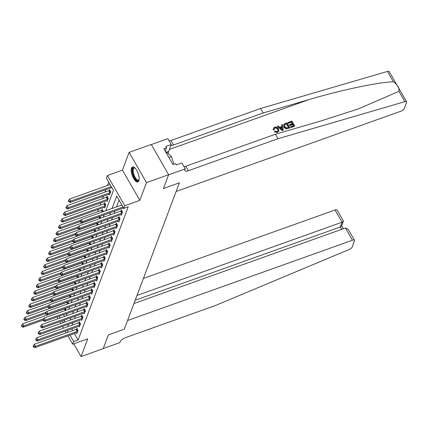 <?xml version="1.0" encoding="UTF-8"?>
<svg xmlns="http://www.w3.org/2000/svg" width="428" height="428" viewBox="0 0 428 428"><rect width="100%" height="100%" fill="white"/><g stroke="black" fill="none" stroke-linecap="round" stroke-linejoin="round"><path stroke-width="0.64" d="M131.53 168.092A7.966 3.119 -109.7 0 0 132.899 177.101A7.966 3.119 -109.7 0 0 137.869 181.97A7.966 3.119 -109.7 0 0 138.854 180.841A7.966 3.119 -109.7 0 0 137.484 171.831A7.966 3.119 -109.7 0 0 132.514 166.963A7.966 3.119 -109.7 0 0 131.53 168.092M105.807 210.71L113.457 190.38L106.406 178.128L107.396 175.501L124.778 205.729L123.788 208.356L116.742 196.099L112.093 208.463M122.445 170.125L139.828 200.352L146.504 182.617L168.637 174.715L151.255 144.482L129.122 152.389L122.445 170.125L107.396 175.501M108.723 182.157L107.465 185.495M105.903 189.657L104.994 192.065M103.432 196.222L102.522 198.635M100.96 202.792L100.056 205.205M98.488 209.362L97.584 211.774M146.504 182.617L129.122 152.389M73.734 343.823L81.063 356.561L87.735 338.826L72.685 344.203L67.902 335.884M133.969 303.522L345.428 228.001L348.301 229.462L354.512 240.263A3.066 1.182 150.1 0 1 354.512 240.846L352.169 247.068A3.066 1.182 150.1 0 1 349.253 249.465L215.188 305.613L125.543 337.628A5.109 1.969 150.1 0 0 120.129 341.833L119.835 342.625L103.234 348.553L108.386 334.862L103.196 348.66L81.063 356.561M63.553 314.692L64.548 316.426M66.206 310.145L65.398 308.347M68.678 303.58L67.87 301.777M71.15 297.011L70.342 295.208M73.621 290.441L72.814 288.643M76.093 283.871L75.285 282.073M78.565 277.301L77.757 275.504M81.031 270.731L80.229 268.934M83.503 264.167L82.7 262.364M85.974 257.597L85.172 255.794M88.446 251.027L87.644 249.23M90.918 244.458L90.115 242.66M93.39 237.888L92.587 236.09M95.861 231.318L95.059 229.52M98.333 224.754L97.531 222.951M100.805 218.184L99.997 216.381M103.276 211.614L102.19 209.329L101.869 210.185M104.272 207.296L104.651 207.954L105.839 204.803L104.662 202.76L104.341 203.616M106.743 200.727L107.123 201.39L108.311 198.234L107.134 196.19L106.813 197.046M109.215 194.157L109.595 194.82L110.782 191.664L109.605 189.625L109.284 190.476M111.687 187.587L112.131 188.079M74.402 333.562L78.099 339.993L128.218 206.778L123.788 208.356M119.059 200.127L116.518 206.885M114.955 211.041L114.046 213.454M112.484 217.611L111.574 220.024M110.012 224.181L109.103 226.589M107.54 230.751L106.631 233.158M105.069 237.315L104.165 239.728M102.597 243.885L101.693 246.298M100.125 250.455L99.221 252.868M97.654 257.025L96.749 259.438M95.182 263.594L94.278 266.002M92.71 270.164L91.806 272.572M90.238 276.729L89.334 279.142M87.767 283.299L86.863 285.711M85.3 289.868L84.391 292.281M82.829 296.438L81.919 298.851M80.357 303.008L79.448 305.415M77.885 309.578L76.976 311.985M75.414 316.142L74.504 318.555M72.942 322.712L72.032 325.125M71.69 328.848L72.685 330.577M76.473 332.824L76.853 333.487L78.04 330.33L76.869 328.287L76.542 329.143M78.945 326.254L79.324 326.917L80.512 323.761L79.341 321.722L79.014 322.573M81.416 319.684L81.796 320.347L82.984 317.191L81.807 315.152L81.486 316.003M83.888 313.119L84.268 313.778L85.456 310.626L84.279 308.583L83.958 309.439M86.36 306.55L86.74 307.208L87.927 304.057L86.75 302.013L86.429 302.869M88.831 299.98L89.211 300.638L90.399 297.487L89.222 295.443L88.901 296.299M91.303 293.41L91.683 294.073L92.871 290.917L91.694 288.873L91.373 289.729M93.775 286.84L94.155 287.504L95.342 284.347L94.165 282.309L93.844 283.159M96.247 280.27L96.626 280.934L97.814 277.783L96.637 275.739L96.316 276.595M98.718 273.706L99.098 274.364L100.286 271.213L99.109 269.169L98.788 270.025M101.19 267.136L101.57 267.794L102.757 264.643L101.58 262.599L101.259 263.455M103.662 260.566L104.041 261.224L105.224 258.073L104.052 256.03L103.731 256.886M106.133 253.997L106.513 254.66L107.696 251.504L106.524 249.46L106.203 250.316M108.605 247.427L108.985 248.09L110.167 244.934L108.996 242.895L108.675 243.746M111.077 240.857L111.457 241.52L112.639 238.369L111.467 236.326L111.146 237.182M113.543 234.293L113.923 234.951L115.111 231.799L113.939 229.756L113.618 230.612M116.015 227.723L116.395 228.381L117.582 225.23L116.411 223.186L116.09 224.042M118.486 221.153L118.866 221.811L120.054 218.66L118.882 216.616L118.556 217.472M120.958 214.583L121.338 215.247L122.526 212.09L121.354 210.046L121.028 210.902M123.43 208.013L123.81 208.677L123.954 208.297M168.637 174.715L163.448 188.507L179.38 182.815L124.318 329.169L127.571 320.529L352.447 240.215L345.428 228.001M139.828 200.352L124.778 205.729M78.099 339.993L73.669 341.576L72.685 344.203M108.386 334.862L124.318 329.169L108.386 334.862M63.793 322.38L64.703 319.967M66.265 315.81L67.175 313.403M68.737 309.241L69.646 306.833M71.209 302.676L72.113 300.263M73.68 296.106L74.584 293.694M76.152 289.537L77.056 287.124M78.624 282.967L79.528 280.554M81.095 276.397L81.999 273.99M83.567 269.827L84.471 267.42M86.039 263.263L86.943 260.85M88.505 256.693L89.415 254.28M90.977 250.123L91.886 247.71M93.448 243.553L94.358 241.141M95.92 236.984L96.83 234.576M98.392 230.414L99.301 228.006M100.864 223.849L101.773 221.436M103.335 217.28L104.245 214.867M59.123 316.276L60.118 318.009M61.835 320.995L62.83 322.723M66.185 332.898L65.19 331.17M63.472 328.18L62.477 326.452M60.76 323.466L59.765 321.733M58.048 318.748L57.052 317.014M67.26 330.427L68.255 332.16M69.973 335.145L73.669 341.576M110.526 212.625L109.622 215.033M108.054 219.19L107.15 221.602M105.588 225.759L104.678 228.172M103.116 232.329L102.206 234.742M100.644 238.899L99.735 241.312M98.172 245.469L97.263 247.876M95.701 252.039L94.791 254.446M93.229 258.603L92.32 261.016M90.757 265.173L89.848 267.586M88.286 271.743L87.376 274.155M85.814 278.312L84.904 280.725M83.342 284.882L82.433 287.29M80.871 291.452L79.966 293.859M78.399 298.016L77.495 300.429M75.927 304.586L75.023 306.999M73.456 311.156L72.551 313.569M70.984 317.726L70.08 320.139M68.512 324.296L67.608 326.703M77.254 331.411L76.077 329.367L34.288 344.289L35.465 346.332L77.254 331.411A1.022 0.396 150.1 0 0 77.596 331.251L77.719 331.186M33.812 346.525L33.341 345.706L33.143 346.236L33.614 347.049L33.812 346.525L35.465 346.332L34.968 347.648L76.756 332.722A1.022 0.396 150.1 0 1 77.072 332.642L77.174 332.631M76.077 329.367A1.022 0.396 150.1 0 0 76.425 329.212L77.163 328.806M34.288 344.289L33.341 345.706M33.614 347.049L34.968 347.648M65.42 308.379L64.676 308.786A1.022 0.396 -29.9 0 1 64.334 308.941L22.545 323.868L23.717 325.906L23.224 327.222L43.121 320.117M43.661 318.785L23.717 325.906L22.069 326.099L21.598 325.285L21.4 325.81L21.871 326.623L22.069 326.099M23.224 327.222L21.871 326.623M21.598 325.285L22.545 323.868M137.008 295.443L342.09 222.202L335.065 209.988A3.066 1.182 -29.9 0 1 337.13 210.036L343.342 220.837L343.379 221.281L342.09 222.202L340.292 226.984L135.211 300.226M143.407 278.435L335.065 209.988M354.512 240.263A3.066 1.182 150.1 0 0 352.447 240.215M343.379 221.281L341.581 226.064L340.292 226.984L341.651 229.349M288.092 122.472L291.971 121.087L294.79 125.987L291.045 127.325L290.719 126.758L293.715 125.688L292.848 124.179L290.056 125.179L289.735 124.612L292.522 123.617L291.548 121.921L288.419 123.039L288.001 122.708A13.305 5.206 -109.7 0 0 288.301 123.35L291.431 122.231A13.305 5.206 -109.7 0 0 292.201 123.729M289.735 124.612L289.574 125.029A13.305 5.206 -109.7 0 0 289.9 125.597L292.693 124.596A13.305 5.206 -109.7 0 0 293.453 125.784M290.719 126.758L290.601 127.073A13.305 5.206 -109.7 0 0 290.96 127.56L294.79 125.987M283.743 124.644L283.978 127.293L286.006 128.871L289.799 127.972L286.118 128.577L284.133 126.87L283.743 124.644L285.166 123.515L287.07 122.836L289.89 127.737M273.396 129.609L273.401 128.298L273.246 130.005L274.086 129.909L274.241 129.502L273.396 129.609L273.246 130.005M274.91 128.047C276.146 127.854 277.06 128.357 277.649 129.566L277.809 129.144C277.216 127.972 276.285 127.507 275.022 127.742L274.91 128.047M277.531 132.225L274.669 131.535L274.525 131.915L277.451 132.45L278.901 131L277.451 132.45M277.981 138.709L188.336 170.724A5.109 1.969 -29.9 0 1 184.901 170.644A5.109 1.969 -29.9 0 1 184.901 169.681L185.196 168.889L168.595 174.817L163.448 188.507L179.38 182.815L176.133 191.46L401.009 111.152A3.066 1.182 150.1 0 0 404.257 108.626L406.6 102.399A3.066 1.182 150.1 0 0 406.6 101.821A3.066 1.182 150.1 0 0 404.856 101.666L277.981 138.709L275.407 134.237L321.134 120.889L358.696 108.776L398.923 91.351C399.517 88.093 397.676 84.894 393.407 81.753C377.924 82.288 340.961 90.094 308.893 99.606L263.172 112.955L173.527 144.969A5.109 1.969 -29.9 0 1 170.922 145.37M277.419 126.281L282.261 130.668L283.192 130.128L282.346 130.433L277.419 126.281L278.216 125.998L279.687 127.293L281.95 126.479L281.688 124.757L282.485 124.473L283.192 130.128M281.688 124.757L281.806 126.875M263.172 112.955L260.599 108.482L170.954 140.496A5.109 1.969 -29.9 0 1 169.114 140.924M183.928 166.679A5.109 1.969 -29.9 0 0 185.768 166.251L275.407 134.237M393.407 81.753L387.474 71.439L260.599 108.482M185.196 168.889L181.793 162.966L176.347 164.908L175.592 163.603L172.939 164.55L163.871 148.784L166.529 147.837L165.775 146.526L171.221 144.584L167.813 138.661L151.298 144.557M168.215 153.695A11.492 4.499 70.3 0 1 168.643 151.442L171.221 144.584M387.474 71.439A3.066 1.182 -29.9 0 1 389.218 71.594L406.6 101.821M165.261 151.202L166.529 147.837M275.022 127.742L274.209 128.475L274.241 129.502M274.669 131.535L275.332 131.118L277.242 131.647L278.136 130.856L277.809 129.144M273.401 128.298L274.626 127.202C276.333 126.752 277.644 127.309 278.558 128.876L278.901 131M282.287 128.678L282.052 127.127L280.238 127.774L282.448 129.716L282.052 127.127M280.533 128.031L281.897 127.544M286.648 123.671L284.497 124.853L284.893 126.613L286.803 128.036L288.814 127.442L286.648 123.671L286.53 123.981A13.305 5.206 -109.7 0 0 288.547 127.533M284.133 126.87L283.978 127.293M286.118 128.577L286.006 128.871M285.551 124.061L285.433 124.371L286.53 123.981M288.419 123.039L288.301 123.35M291.548 121.921L291.431 122.231M290.056 125.179L289.9 125.597M292.848 124.179L292.693 124.596M79.726 324.841L78.549 322.798L36.76 337.719L37.937 339.762L79.726 324.841A1.022 0.396 150.1 0 0 80.068 324.686L80.191 324.617M36.284 339.955L35.813 339.142L35.615 339.666L36.086 340.479L36.284 339.955L37.937 339.762L37.439 341.079L79.228 326.152A1.022 0.396 150.1 0 1 79.544 326.072L79.645 326.061M78.549 322.798A1.022 0.396 150.1 0 0 78.896 322.642L79.635 322.236M36.76 337.719L35.813 339.142M36.086 340.479L37.439 341.079M82.197 318.272L81.02 316.228L39.232 331.154L40.409 333.193L82.197 318.272A1.022 0.396 150.1 0 0 82.54 318.116L82.663 318.047M38.755 333.385L38.285 332.572L38.087 333.096L38.557 333.915L38.755 333.385L40.409 333.193L39.911 334.509L81.7 319.582A1.022 0.396 150.1 0 1 82.016 319.507L82.117 319.491M81.02 316.228A1.022 0.396 150.1 0 0 81.363 316.073L82.106 315.666M39.232 331.154L38.285 332.572M38.557 333.915L39.911 334.509M84.669 311.702L83.492 309.658L41.703 324.585L42.88 326.628L84.669 311.702A1.022 0.396 150.1 0 0 85.012 311.547L85.135 311.477M41.227 326.821L40.756 326.002L40.558 326.527L41.029 327.345L41.227 326.821L42.88 326.628L42.383 327.939L84.172 313.018A1.022 0.396 150.1 0 1 84.487 312.938L84.589 312.921M83.492 309.658A1.022 0.396 150.1 0 0 83.835 309.503L84.578 309.096M41.703 324.585L40.756 326.002M41.029 327.345L42.383 327.939M67.892 301.81L67.148 302.216A1.022 0.396 -29.9 0 1 66.805 302.371L25.017 317.298L26.188 319.336L25.696 320.652L45.593 313.547M46.133 312.215L26.188 319.336L24.54 319.529L24.07 318.716L23.872 319.24L24.343 320.058L24.54 319.529M25.696 320.652L24.343 320.058M24.07 318.716L25.017 317.298M70.363 295.24L69.62 295.646A1.022 0.396 -29.9 0 1 69.277 295.802L27.488 310.728L28.66 312.772L28.168 314.082L48.064 306.978M48.605 305.651L28.66 312.772L27.012 312.964L26.541 312.146L26.343 312.67L26.814 313.489L27.012 312.964M28.168 314.082L26.814 313.489M26.541 312.146L27.488 310.728M72.835 288.675L72.091 289.077A1.022 0.396 -29.9 0 1 71.749 289.237L29.96 304.158L31.132 306.202L30.639 307.513L50.536 300.408M51.076 299.081L31.132 306.202L29.484 306.395L29.013 305.576L28.815 306.1L29.286 306.919L29.484 306.395M30.639 307.513L29.286 306.919M29.013 305.576L29.96 304.158M87.135 305.132L85.964 303.088L44.175 318.015L45.352 320.058L87.135 305.132A1.022 0.396 150.1 0 0 87.483 304.977L87.606 304.913M43.699 320.251L43.228 319.432L43.03 319.957L43.501 320.775L43.699 320.251L45.352 320.058L44.854 321.369L86.643 306.448A1.022 0.396 150.1 0 1 86.959 306.368L87.061 306.352M85.964 303.088A1.022 0.396 150.1 0 0 86.306 302.933L87.05 302.532M44.175 318.015L43.228 319.432M43.501 320.775L44.854 321.369M75.307 282.106L74.563 282.512A1.022 0.396 -29.9 0 1 74.221 282.667L32.432 297.588L33.603 299.632L33.111 300.948L53.008 293.838M53.548 292.511L33.603 299.632L31.956 299.825L31.485 299.006L31.287 299.53L31.758 300.349L31.956 299.825M33.111 300.948L31.758 300.349M31.485 299.006L32.432 297.588M139.132 179.551A6.896 2.696 70.3 0 1 139.079 179.707A6.896 2.696 70.3 0 1 135.441 179.081A6.896 2.696 70.3 0 1 132.487 171.211A6.896 2.696 70.3 0 1 134.884 167.947A6.896 2.696 70.3 0 1 135.018 168.033M135.077 168.097A6.383 2.498 -109.7 0 0 134.194 168.044A6.383 2.498 -109.7 0 0 133.183 171.275A6.383 2.498 -109.7 0 0 135.243 177.566A6.383 2.498 -109.7 0 0 138.49 180.07A6.383 2.498 -109.7 0 0 139.137 179.466M132.974 166.888A7.918 3.098 -109.7 0 0 131.979 170.767A7.918 3.098 -109.7 0 0 138.276 181.734M173.918 164.202L171.5 156.589L166.043 151.785L165.673 151.919M168.894 157.52L171.5 156.589M89.607 298.562L88.436 296.524L46.647 311.445L47.824 313.489L89.607 298.562A1.022 0.396 150.1 0 0 89.955 298.407L90.078 298.343M46.171 313.681L45.7 312.863L45.502 313.387L45.973 314.205L46.171 313.681L47.824 313.489L47.326 314.805L89.115 299.878A1.022 0.396 150.1 0 1 89.431 299.798L89.532 299.787M88.436 296.524A1.022 0.396 150.1 0 0 88.778 296.363L89.522 295.962M46.647 311.445L45.7 312.863M45.973 314.205L47.326 314.805M77.773 275.536L77.035 275.942A1.022 0.396 -29.9 0 1 76.692 276.097L34.903 291.019L36.075 293.062L35.583 294.378L55.48 287.274M56.015 285.941L36.075 293.062L34.422 293.255L33.956 292.436L33.759 292.966L34.229 293.779L34.422 293.255M35.583 294.378L34.229 293.779M33.956 292.436L34.903 291.019M92.079 291.998L90.907 289.954L49.118 304.875L50.29 306.919L92.079 291.998A1.022 0.396 150.1 0 0 92.427 291.837L92.55 291.773M48.642 307.111L48.171 306.293L47.973 306.822L48.444 307.636L48.642 307.111L50.29 306.919L49.798 308.235L91.587 293.308A1.022 0.396 150.1 0 1 91.902 293.228L92.004 293.217M90.907 289.954A1.022 0.396 150.1 0 0 91.25 289.799L91.993 289.392M49.118 304.875L48.171 306.293M48.444 307.636L49.798 308.235M80.245 268.966L79.506 269.373A1.022 0.396 -29.9 0 1 79.159 269.528L37.375 284.454L38.547 286.493L38.055 287.809L57.951 280.704M58.486 279.372L38.547 286.493L36.894 286.685L36.428 285.872L36.23 286.396L36.696 287.215L36.894 286.685M38.055 287.809L36.696 287.215M36.428 285.872L37.375 284.454M94.551 285.428L93.379 283.384L51.59 298.311L52.762 300.349L94.551 285.428A1.022 0.396 150.1 0 0 94.898 285.273L95.021 285.203M51.114 300.542L50.643 299.728L50.445 300.253L50.916 301.066L51.114 300.542L52.762 300.349L52.27 301.665L94.058 286.739A1.022 0.396 150.1 0 1 94.374 286.658L94.476 286.648M93.379 283.384A1.022 0.396 150.1 0 0 93.721 283.229L94.465 282.822M51.59 298.311L50.643 299.728M50.916 301.066L52.27 301.665M82.716 262.396L81.978 262.803A1.022 0.396 -29.9 0 1 81.63 262.958L39.847 277.884L41.018 279.923L40.526 281.239L60.423 274.134M60.958 272.802L41.018 279.923L39.365 280.115L38.9 279.302L38.702 279.826L39.167 280.645L39.365 280.115M40.526 281.239L39.167 280.645M38.9 279.302L39.847 277.884M97.022 278.858L95.851 276.814L54.062 291.741L55.233 293.779L97.022 278.858A1.022 0.396 150.1 0 0 97.37 278.703L97.493 278.633M53.586 293.972L53.115 293.159L52.917 293.683L53.388 294.501L53.586 293.972L55.233 293.779L54.741 295.095L96.53 280.174A1.022 0.396 150.1 0 1 96.846 280.094L96.947 280.078M95.851 276.814A1.022 0.396 150.1 0 0 96.193 276.659L96.937 276.253M54.062 291.741L53.115 293.159M53.388 294.501L54.741 295.095M85.188 255.826L84.45 256.233A1.022 0.396 -29.9 0 1 84.102 256.388L42.313 271.315L43.49 273.358L42.998 274.669L62.895 267.564M63.43 266.237L43.49 273.358L41.837 273.551L41.366 272.732L41.174 273.257L41.639 274.075L41.837 273.551M42.998 274.669L41.639 274.075M41.366 272.732L42.313 271.315M99.494 272.288L98.322 270.245L56.533 285.171L57.705 287.215L99.494 272.288A1.022 0.396 150.1 0 0 99.842 272.133L99.959 272.064M56.057 287.407L55.587 286.589L55.389 287.113L55.859 287.932L56.057 287.407L57.705 287.215L57.213 288.525L99.002 273.604A1.022 0.396 150.1 0 1 99.317 273.524L99.419 273.508M98.322 270.245A1.022 0.396 150.1 0 0 98.665 270.089L99.408 269.683M56.533 285.171L55.587 286.589M55.859 287.932L57.213 288.525M87.66 249.262L86.921 249.663A1.022 0.396 -29.9 0 1 86.574 249.824L44.785 264.745L45.962 266.788L45.47 268.099L65.366 260.994M65.901 259.668L45.962 266.788L44.309 266.981L43.838 266.163L43.64 266.687L44.111 267.505L44.309 266.981M45.47 268.099L44.111 267.505M43.838 266.163L44.785 264.745M101.966 265.718L100.794 263.68L59.005 278.601L60.177 280.645L101.966 265.718A1.022 0.396 150.1 0 0 102.313 265.563L102.431 265.499M58.529 280.838L58.058 280.019L57.86 280.543L58.331 281.362L58.529 280.838L60.177 280.645L59.685 281.956L101.473 267.035A1.022 0.396 150.1 0 1 101.789 266.954L101.891 266.938M100.794 263.68A1.022 0.396 150.1 0 0 101.136 263.52L101.875 263.118M59.005 278.601L58.058 280.019M58.331 281.362L59.685 281.956M90.131 242.692L89.393 243.099A1.022 0.396 -29.9 0 1 89.045 243.254L47.257 258.175L48.434 260.219L47.936 261.535L67.833 254.425M68.373 253.098L48.434 260.219L46.78 260.411L46.31 259.593L46.112 260.117L46.582 260.936L46.78 260.411M47.936 261.535L46.582 260.936M46.31 259.593L47.257 258.175M104.437 259.149L103.266 257.11L61.477 272.031L62.648 274.075L104.437 259.149A1.022 0.396 150.1 0 0 104.78 258.994L104.903 258.929M60.995 274.268L60.53 273.449L60.332 273.974L60.797 274.792L60.995 274.268L62.648 274.075L62.156 275.391L103.945 260.465A1.022 0.396 150.1 0 1 104.261 260.385L104.362 260.374M103.266 257.11A1.022 0.396 150.1 0 0 103.608 256.955L104.346 256.549M61.477 272.031L60.53 273.449M60.797 274.792L62.156 275.391M92.603 236.122L91.865 236.529A1.022 0.396 -29.9 0 1 91.517 236.684L49.728 251.605L50.905 253.649L50.408 254.965L70.304 247.86M70.845 246.528L50.905 253.649L49.252 253.841L48.781 253.023L48.583 253.553L49.054 254.366L49.252 253.841M50.408 254.965L49.054 254.366M48.781 253.023L49.728 251.605M106.909 252.584L105.732 250.541L63.949 265.462L65.12 267.505L106.909 252.584A1.022 0.396 150.1 0 0 107.251 252.424L107.374 252.359M63.467 267.698L63.002 266.879L62.804 267.409L63.269 268.222L63.467 267.698L65.12 267.505L64.628 268.821L106.417 253.895A1.022 0.396 150.1 0 1 106.733 253.815L106.834 253.804M105.732 250.541A1.022 0.396 150.1 0 0 106.08 250.385L106.818 249.979M63.949 265.462L63.002 266.879M63.269 268.222L64.628 268.821M95.075 229.552L94.337 229.959A1.022 0.396 -29.9 0 1 93.989 230.114L52.2 245.041L53.377 247.079L52.879 248.395L72.776 241.29M73.316 239.958L53.377 247.079L51.724 247.272L51.253 246.458L51.055 246.983L51.526 247.801L51.724 247.272M52.879 248.395L51.526 247.801M51.253 246.458L52.2 245.041M109.381 246.014L108.204 243.971L66.42 258.897L67.592 260.936L109.381 246.014A1.022 0.396 150.1 0 0 109.723 245.859L109.846 245.79M65.939 261.128L65.473 260.315L65.275 260.839L65.741 261.652L65.939 261.128L67.592 260.936L67.1 262.252L108.889 247.325A1.022 0.396 150.1 0 1 109.204 247.245L109.306 247.234M108.204 243.971A1.022 0.396 150.1 0 0 108.552 243.816L109.29 243.409M66.42 258.897L65.473 260.315M65.741 261.652L67.1 262.252M97.547 222.983L96.808 223.389A1.022 0.396 -29.9 0 1 96.461 223.544L54.672 238.471L55.849 240.515L55.351 241.825L75.248 234.721M75.788 233.388L55.849 240.515L54.196 240.702L53.725 239.889L53.527 240.413L53.998 241.232L54.196 240.702M55.351 241.825L53.998 241.232M53.725 239.889L54.672 238.471M111.852 239.445L110.675 237.401L68.887 252.327L70.064 254.366L111.852 239.445A1.022 0.396 150.1 0 0 112.195 239.289L112.318 239.22M68.41 254.558L67.94 253.745L67.747 254.269L68.213 255.088L68.41 254.558L70.064 254.366L69.571 255.682L111.355 240.761A1.022 0.396 150.1 0 1 111.676 240.68L111.778 240.664M110.675 237.401A1.022 0.396 150.1 0 0 111.023 237.246L111.762 236.839M68.887 252.327L67.94 253.745M68.213 255.088L69.571 255.682M100.018 216.418L99.275 216.819A1.022 0.396 -29.9 0 1 98.932 216.975L57.143 231.901L58.32 233.945L57.823 235.256L77.719 228.151M78.26 226.824L58.32 233.945L56.667 234.137L56.196 233.319L55.998 233.843L56.469 234.662L56.667 234.137M57.823 235.256L56.469 234.662M56.196 233.319L57.143 231.901M114.324 232.875L113.147 230.831L71.358 245.758L72.535 247.801L114.324 232.875A1.022 0.396 150.1 0 0 114.667 232.72L114.79 232.65M70.882 247.994L70.411 247.175L70.213 247.7L70.684 248.518L70.882 247.994L72.535 247.801L72.043 249.112L113.827 234.191A1.022 0.396 150.1 0 1 114.148 234.111L114.249 234.095M113.147 230.831A1.022 0.396 150.1 0 0 113.495 230.676L114.233 230.269M71.358 245.758L70.411 247.175M70.684 248.518L72.043 249.112M102.49 209.848L101.746 210.25A1.022 0.396 -29.9 0 1 101.404 210.41L59.615 225.331L60.792 227.375L60.295 228.686L80.191 221.581M80.732 220.254L60.792 227.375L59.139 227.568L58.668 226.749L58.47 227.273L58.941 228.092L59.139 227.568M60.295 228.686L58.941 228.092M58.668 226.749L59.615 225.331M116.796 226.305L115.619 224.267L73.83 239.188L75.007 241.232L116.796 226.305A1.022 0.396 150.1 0 0 117.138 226.15L117.261 226.086M73.354 241.424L72.883 240.606L72.685 241.13L73.156 241.948L73.354 241.424L75.007 241.232L74.509 242.542L116.298 227.621A1.022 0.396 150.1 0 1 116.614 227.541L116.721 227.525M115.619 224.267A1.022 0.396 150.1 0 0 115.967 224.106L116.705 223.705M73.83 239.188L72.883 240.606M73.156 241.948L74.509 242.542M104.962 203.279L104.218 203.685A1.022 0.396 -29.9 0 1 103.876 203.84L62.087 218.762L63.264 220.805L62.766 222.121L104.555 207.195A1.022 0.396 -29.9 0 1 104.871 207.115L104.972 207.104M105.518 205.659L105.395 205.724A1.022 0.396 -29.9 0 1 105.047 205.884L63.264 220.805L61.611 220.998L61.14 220.179L60.942 220.709L61.413 221.522L61.611 220.998M62.766 222.121L61.413 221.522M61.14 220.179L62.087 218.762M119.268 219.735L118.091 217.697L76.302 232.618L77.479 234.662L119.268 219.735A1.022 0.396 150.1 0 0 119.61 219.58L119.733 219.516M75.826 234.854L75.355 234.036L75.157 234.56L75.628 235.379L75.826 234.854L77.479 234.662L76.981 235.978L118.77 221.051A1.022 0.396 150.1 0 1 119.086 220.971L119.187 220.96M118.091 217.697A1.022 0.396 150.1 0 0 118.438 217.542L119.177 217.135M76.302 232.618L75.355 234.036M75.628 235.379L76.981 235.978M107.433 196.709L106.69 197.115A1.022 0.396 -29.9 0 1 106.347 197.271L64.558 212.192L65.73 214.235L65.238 215.552L107.027 200.625A1.022 0.396 -29.9 0 1 107.342 200.545L107.444 200.534M107.99 199.09L107.867 199.159A1.022 0.396 -29.9 0 1 107.519 199.314L65.73 214.235L64.082 214.428L63.612 213.609L63.414 214.139L63.884 214.952L64.082 214.428M65.238 215.552L63.884 214.952M63.612 213.609L64.558 212.192M121.739 213.171L120.562 211.127L78.773 226.048L79.95 228.092L121.739 213.171A1.022 0.396 150.1 0 0 122.082 213.01L122.205 212.946M78.297 228.285L77.826 227.466L77.629 227.996L78.099 228.809L78.297 228.285L79.95 228.092L79.453 229.408L121.242 214.482A1.022 0.396 150.1 0 1 121.557 214.401L121.659 214.391M120.562 211.127A1.022 0.396 150.1 0 0 120.91 210.972L121.648 210.565M78.773 226.048L77.826 227.466M78.099 228.809L79.453 229.408M109.905 190.139L109.161 190.546A1.022 0.396 -29.9 0 1 108.819 190.701L67.03 205.627L68.202 207.666L67.71 208.982L109.498 194.055A1.022 0.396 -29.9 0 1 109.814 193.975L109.916 193.964M110.461 192.52L110.338 192.589A1.022 0.396 -29.9 0 1 109.991 192.744L68.202 207.666L66.554 207.858L66.083 207.045L65.885 207.569L66.356 208.388L66.554 207.858M67.71 208.982L66.356 208.388M66.083 207.045L67.03 205.627M121.852 204.98L81.245 219.484L82.422 221.522L123.023 207.024M80.769 221.715L80.298 220.901L80.1 221.426L80.571 222.244L80.769 221.715L82.422 221.522L81.925 222.838L123.569 207.965M81.245 219.484L80.298 220.901M80.571 222.244L81.925 222.838M110.103 184.554L69.502 199.057L70.674 201.101L70.181 202.412L111.82 187.539M111.28 186.597L70.674 201.101L69.026 201.294L68.555 200.475L68.357 201L68.828 201.818L69.026 201.294M70.181 202.412L68.828 201.818M68.555 200.475L69.502 199.057M77.596 331.251L76.425 329.212M64.676 308.786L65.586 310.37M64.334 308.941L65.227 310.498M308.893 99.606L169.402 149.42M173.527 144.969L170.954 140.496M185.768 166.251L188.336 170.724M404.856 101.666L398.923 91.351M166.513 152.202L168.643 151.442M80.068 324.686L78.896 322.642M82.54 318.116L81.363 316.073M85.012 311.547L83.835 309.503M67.148 302.216L68.057 303.8M66.805 302.371L67.699 303.928M69.62 295.646L70.529 297.23M69.277 295.802L70.171 297.358M72.091 289.077L73.001 290.66M71.749 289.237L72.642 290.789M87.483 304.977L86.306 302.933M74.563 282.512L75.472 284.09M74.221 282.667L75.114 284.219M89.955 298.407L88.778 296.363M77.035 275.942L77.944 277.521M76.692 276.097L77.586 277.654M92.427 291.837L91.25 289.799M79.506 269.373L80.416 270.956M79.159 269.528L80.057 271.084M94.898 285.273L93.721 283.229M81.978 262.803L82.888 264.386M81.63 262.958L82.529 264.515M97.37 278.703L96.193 276.659M84.45 256.233L85.359 257.817M84.102 256.388L85.001 257.945M99.842 272.133L98.665 270.089M86.921 249.663L87.831 251.247M86.574 249.824L87.467 251.375M102.313 265.563L101.136 263.52M89.393 243.099L90.303 244.677M89.045 243.254L89.939 244.805M104.78 258.994L103.608 256.955M91.865 236.529L92.774 238.112M91.517 236.684L92.411 238.241M107.251 252.424L106.08 250.385M94.337 229.959L95.246 231.543M93.989 230.114L94.882 231.671M109.723 245.859L108.552 243.816M96.808 223.389L97.718 224.973M96.461 223.544L97.354 225.101M112.195 239.289L111.023 237.246M99.275 216.819L100.189 218.403M98.932 216.975L99.826 218.531M114.667 232.72L113.495 230.676M101.746 210.25L102.656 211.833M101.404 210.41L102.297 211.962M117.138 226.15L115.967 224.106M104.218 203.685L105.395 205.724M103.876 203.84L105.047 205.884M119.61 219.58L118.438 217.542M106.69 197.115L107.867 199.159M106.347 197.271L107.519 199.314M122.082 213.01L120.91 210.972M109.161 190.546L110.338 192.589M108.819 190.701L109.991 192.744M343.342 228.745L341.667 225.834"/></g></svg>
